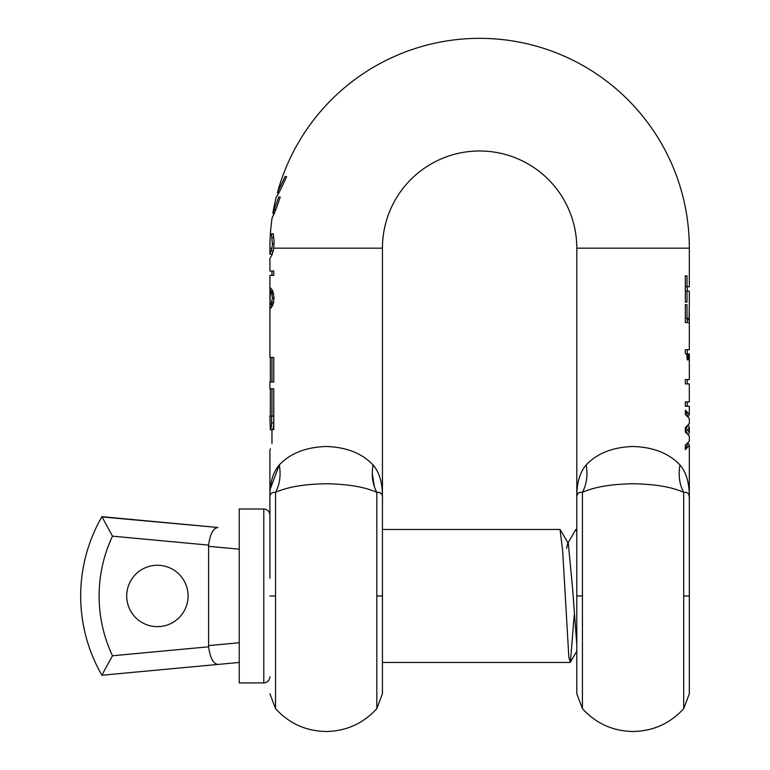 <?xml version="1.0" encoding="UTF-8"?>
<svg xmlns="http://www.w3.org/2000/svg" width="770" height="770" viewBox="0 0 770 770"><rect width="100%" height="100%" fill="white"/><g stroke="black" fill="none" stroke-linecap="round" stroke-linejoin="round"><path stroke-width="1.16" d="M382.44 529.471L560.031 529.471L562.678 550.925L568.857 657.397L570.387 662.219L574.228 615.057M576.797 531.704L575.7 529.693L567.663 543.562L566.566 548.365M263.783 509.009L263.783 682.913L239.229 682.913L239.229 509.009L263.783 509.009C267.498 509.394 269.538 511.434 269.914 515.149L269.914 578.222M126.703 595.961A30.684 30.684 0 0 0 157.398 626.645A30.684 30.684 0 0 0 188.082 595.961A30.684 30.684 0 0 0 157.398 565.276A30.684 30.684 0 0 0 126.703 595.961M217.881 664.443L239.229 662.45L217.881 664.443C213.203 663.702 210.114 657.821 208.603 646.81L112.487 655.761C103.613 636.819 99.147 616.885 99.089 595.961C99.147 575.036 103.613 555.103 112.487 536.161L101.919 516.68A158.553 158.553 0 0 0 101.919 675.242L104.903 669.544L101.919 675.242L217.881 664.443L101.919 675.242M112.487 655.761L104.903 669.544M112.487 536.161L208.603 545.112C210.114 534.101 213.203 528.22 217.881 527.479L102.054 516.949M102.708 518.2L103.334 519.394M208.603 646.81L208.603 545.112M101.919 516.68L217.881 527.479M382.44 497.535L382.44 498.161C382.68 483.473 379.552 472.405 373.065 464.964C371.313 475.244 372.565 484.378 376.819 492.348L376.819 708.641L382.44 693.76L382.44 498.161C382.767 494.042 380.89 492.107 376.819 492.348C364.874 486.967 348.002 484.099 326.182 483.753C304.342 484.109 287.47 486.977 275.544 492.348C271.464 492.107 269.587 494.051 269.914 498.161L269.914 578.337M576.797 595.961L576.797 693.76L576.797 595.961L582.428 595.961L582.428 492.348C578.53 491.905 576.653 493.84 576.797 498.161L576.797 595.961L576.797 498.161C576.605 483.339 579.723 472.28 586.172 464.964C587.934 475.254 586.682 484.378 582.428 492.348C594.209 486.996 611.091 484.128 633.056 483.753C654.981 484.128 671.863 486.986 683.693 492.348C679.438 484.378 678.187 475.254 679.949 464.964C686.397 472.28 689.516 483.339 689.323 498.161L689.323 595.961L683.693 595.961L683.693 708.641L689.323 693.76L689.323 585.248M689.323 574.921L689.323 548.875M560.3 529.702L568.327 543.553L572.562 588.174L576.797 644.461M689.314 305.305L689.092 318.385L686.994 318.385L686.994 304.631L685.329 304.631L685.329 322.601L689.323 322.601L689.121 310.762M689.323 322.601L689.323 349.724L685.271 349.724L685.271 353.141L686.859 354.903L687.215 359.869L688.13 359.869L688.13 353.931L689.323 353.931L689.323 379.562L685.329 379.562L685.329 383.912L689.323 383.912L689.323 401.95L685.329 401.95L685.329 406.291L689.323 406.291L689.323 414.356L685.329 410.169L685.329 414.453L689.323 418.408L689.323 423.596L685.329 427.61L685.329 432.018L689.323 436.022L689.323 441.114L685.329 445.156L685.329 449.632L689.323 445.358L688.303 443.173M689.323 248.161L576.797 248.161A97.174 97.174 0 0 0 479.623 150.987A97.174 97.174 0 0 0 382.44 248.161L273.783 248.161L274.053 240.769L273.254 233.782L271.521 233.782A208.593 208.593 0 0 0 271.502 234.109L272.416 243.926L272.012 248.161L269.914 248.161A209.7 209.7 0 0 1 272.176 217.477C273.456 216.091 276.141 209.267 280.222 197.014L278.73 197.014L272.84 213.28A209.7 209.7 0 0 1 276.247 197.014C277.768 195.465 281.223 188.65 286.623 176.561L285.083 176.561L277.431 192.683A209.661 209.661 0 0 1 689.323 248.161L689.323 286.786L687.004 286.786L687.004 275.814L685.329 275.814L685.329 302.11L687.004 302.11L687.004 291.137L689.323 291.137L689.323 305.767M688.361 416.435L689.323 414.356M688.621 434.319L689.323 432.615L687.591 429.968L689.323 427.244L688.534 425.406M678.793 463.781L679.949 464.964C668.986 453.318 653.355 447.158 633.056 446.485C612.718 447.178 597.087 453.338 586.172 464.964M683.693 595.961L683.693 492.348C687.591 491.905 689.468 493.84 689.323 498.161L689.323 497.969M375.818 468.478L373.065 464.964C362.112 453.318 346.481 447.158 326.182 446.485C305.834 447.178 290.213 453.338 279.298 464.964L279.308 464.964C281.05 475.254 279.799 484.378 275.544 492.348L275.544 595.961L269.914 595.961M269.914 302.947L270.405 292.302L271.8 293.947L272.484 298.202L270.905 303.977L269.962 304.622L269.923 301.705M272.06 304.641L269.962 304.622M270.366 292.302L272.464 292.302L270.366 292.302M270.039 304.641L272.089 304.641L273.494 303.226M271.81 302.312L273.716 302.312M272.484 298.202L274.091 298.202L272.686 290.906L270.366 287.826L270.078 292.552M273.408 292.975L272.464 292.302M382.44 498.161L382.44 595.961L376.819 595.961M271.598 422.913L273.706 422.913C273.504 427.081 273.061 429.352 272.397 429.737L270.337 429.737L272.397 429.737C273.061 429.352 273.504 427.081 273.706 422.913L273.706 416.098L269.914 416.098L270.337 429.737C270.973 429.352 271.396 427.081 271.598 422.913L271.598 416.098M378.022 492.357L380.958 493.32M272.917 252.31L271.964 254.071L269.914 254.071L269.914 248.161M272.128 254.504L269.914 258.576L272.176 254.466L273.783 248.161M269.972 309.049L272.724 305.43L274.091 298.202M271.868 305.469L269.914 309.001M273.774 429.737C269.558 456.129 269.558 456.129 273.774 429.737L273.774 388.821L269.914 388.821L269.914 381.997L273.774 381.997L273.774 357.444L269.914 357.444L269.914 328.867M270.337 357.444L270.337 381.997M270.337 388.821L270.337 416.098M270.337 429.737L271.319 426.744M270.337 488.758L279.298 464.964C272.811 472.405 269.683 483.464 269.914 498.161L269.923 497.41M372.285 473.56L374.403 486.842M269.914 330.85L269.914 275.391L273.754 275.391L273.754 271.05L269.914 271.05L269.914 258.576M270.424 448.775L269.914 450.19L269.914 497.574M272.012 248.161L269.914 254.071M277.431 192.683L278.865 192.683L277.431 192.683M280.222 197.014L278.836 197.014M687.273 318.385L687.273 319.733L689.323 319.733M687.273 321.552L687.273 319.733M685.329 448.313L687.273 445.358L687.273 444.03M687.273 433.135L685.473 429.968L687.273 426.493M687.273 415.55L687.273 414.356L685.329 411.459M271.521 233.782L273.254 233.782M271.502 234.109L273.292 234.109M272.416 243.926L274.082 243.926M274.726 208.968L272.84 213.28L274.245 213.28L272.994 215.87M280.011 190.691L277.306 195.31M285.083 176.561L286.623 176.561M687.591 429.968L685.473 429.968M685.329 291.137L687.004 291.137M687.004 286.786L685.329 286.786M686.994 318.385L685.329 318.385M688.13 359.869L687.215 359.869M688.13 353.931L686.503 353.931M687.004 302.11L685.329 302.11M689.323 497.42L688.9 494.889M576.797 532.946L576.797 533.687M576.797 581.283L576.797 594.488M689.323 661.045L689.323 661.546M239.229 642.748L208.545 645.606M239.229 549.174L208.545 546.315M269.914 693.76L275.544 708.641L275.544 595.961M270.905 303.977L272.994 303.977M271.8 293.947L273.648 293.947M271.964 291.378L270.02 291.378M273.254 251.049L271.29 251.049M272.06 237.593L273.764 237.593M582.428 595.961L582.428 708.641C596.028 723.511 612.91 731.134 633.056 731.5C653.21 731.134 670.093 723.511 683.693 708.641M575.96 529.471L576.797 529.471M382.44 662.45L570.118 662.45M263.783 682.913C267.498 682.528 269.538 680.488 269.914 676.772M570.387 662.219L576.797 651.16M689.323 312.639L689.323 321.552M689.323 427.244L689.323 432.615M689.323 445.358L689.323 497.584M382.44 497.584L382.44 248.161M376.819 708.641C363.209 723.511 346.327 731.134 326.182 731.5C306.027 731.134 289.154 723.511 275.544 708.641M271.964 292.302L271.964 289.443M271.964 275.391L271.964 271.05M271.964 443.607L271.964 429.737M271.964 416.098L271.964 388.821M271.964 381.997L271.964 357.444M271.964 254.986L271.964 254.071M687.273 349.724L687.273 353.931M687.273 379.562L687.273 383.912M687.273 401.95L687.273 406.291M687.273 286.786L687.273 291.137M576.797 248.161L576.797 497.564M582.428 708.641L576.797 693.76"/></g></svg>
